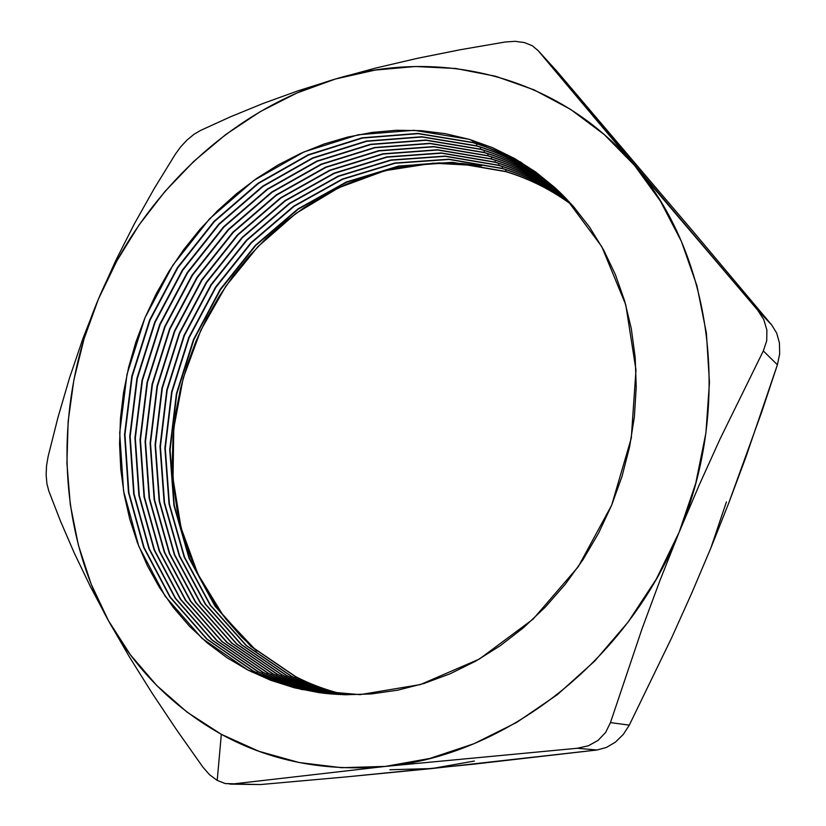 <?xml version="1.0" encoding="UTF-8"?>
<svg xmlns="http://www.w3.org/2000/svg" width="826" height="826" viewBox="0 0 826 826"><rect width="100%" height="100%" fill="white"/><g stroke="black" fill="none" stroke-linecap="round" stroke-linejoin="round"><path stroke-width="1.24" d="M481.651 165.819L433.206 163.156L385.019 170.672L338.784 187.709L296.028 213.345L258.053 246.499L225.983 285.951L200.77 330.348L183.176 378.277L173.78 428.229L173.016 478.636L181.07 527.845L197.93 574.142L223.33 615.773L256.669 651.033L241.543 636.898L225.88 619.066L212.106 599.676L200.295 578.923L190.507 557.023L182.794 534.174L177.187 510.571L173.687 486.421L172.293 461.92L173.006 437.264L175.783 412.659L180.595 388.272L187.388 364.297L196.113 340.911L206.686 318.289L219.035 296.596L233.066 276.008L248.688 256.679L265.786 238.766L284.237 222.421L303.927 207.791L324.69 195.008L346.404 184.188L368.881 175.473L391.958 168.958L415.447 164.746L439.153 162.918L462.88 163.538L481.651 165.819M295.853 676.752L251.176 646.355L215.287 606.119L189.412 558.355L174.265 505.481L170.094 449.891L176.754 393.919L193.8 339.796L220.48 289.647L255.761 245.446L298.362 209.071L346.703 182.195L398.906 166.284L452.803 162.526L505.935 171.674L452.803 162.526L398.906 166.284L346.703 182.195L298.362 209.071L255.761 245.446L220.48 289.647L193.8 339.796L176.754 393.919L170.094 449.891L174.265 505.481L189.412 558.355L215.287 606.119L251.176 646.355L295.853 676.752L294.675 677.816L295.512 676.7L250.815 646.293L214.925 606.047L189.051 558.273L173.904 505.378L169.722 449.767L176.392 393.775L193.449 339.641L220.129 289.461L255.43 245.25L298.041 208.854L346.393 181.968L398.617 166.057L452.524 162.299L505.667 171.447L452.524 162.299L398.617 166.057L346.393 181.968L298.041 208.854L255.43 245.25L220.129 289.461L193.449 339.641L176.392 393.775L169.722 449.767L173.904 505.378L189.051 558.273L214.925 606.047L250.815 646.293L295.853 676.752C311.454 684.713 327.963 690.722 345.382 694.769C327.963 690.722 311.454 684.713 295.853 676.752M505.935 169.681L505.667 171.447C529.518 178.664 551.716 189.897 572.242 205.137C551.716 189.897 529.518 178.664 505.667 171.447L505.935 169.681M291.289 676.122L246.468 645.581L210.485 605.169L184.57 557.199L169.413 504.097L165.262 448.26L171.984 392.051L189.123 337.679L215.916 287.303L251.341 242.896L294.097 206.324L342.614 179.294L395.014 163.269L449.096 159.449L502.425 168.587L449.096 159.449L395.014 163.269L342.614 179.294L294.097 206.324L251.341 242.896L215.916 287.303L189.123 337.679L171.984 392.051L165.262 448.26L169.413 504.097L184.57 557.199L210.485 605.169L246.468 645.581L291.289 676.122L290.091 677.196L290.938 676.071L246.107 645.529L210.124 605.097L184.198 557.116L169.041 503.984L164.89 448.136L171.622 391.906L188.762 337.524L215.565 287.118L251.001 242.699L293.767 206.108L342.305 179.066L394.714 163.042L448.817 159.211L502.156 168.349L448.817 159.211L394.714 163.042L342.305 179.066L293.767 206.108L251.001 242.699L215.565 287.118L188.762 337.524L171.622 391.906L164.89 448.136L169.041 503.984L184.198 557.116L210.124 605.097L246.107 645.529L291.289 676.122C307.592 684.455 324.876 690.65 343.151 694.707C324.876 690.65 307.592 684.455 291.289 676.122M502.425 166.563L502.156 168.349C526.802 175.793 549.672 187.502 570.756 203.485C549.672 187.502 526.802 175.793 502.156 168.349L502.425 166.563M286.674 675.482L241.719 644.807L205.643 604.219L179.676 556.032L164.508 502.693L160.389 446.618L167.172 390.151L184.394 335.552L211.301 284.929L246.871 240.314L289.792 203.547L338.484 176.361L391.07 160.223L445.359 156.331L498.883 165.458L445.359 156.331L391.07 160.223L338.484 176.361L289.792 203.547L246.871 240.314L211.301 284.929L184.394 335.552L167.172 390.151L160.389 446.618L164.508 502.693L179.676 556.032L205.643 604.219L241.719 644.807L286.674 675.482L285.466 676.566L286.323 675.431L241.357 644.755L205.271 604.147L179.304 555.95L164.126 502.59L160.007 446.494L166.8 390.006L184.033 335.387L210.95 284.753L246.53 240.108L289.461 203.341L338.175 176.134L390.77 159.996L445.069 156.093L498.615 165.221L445.069 156.093L390.77 159.996L338.175 176.134L289.461 203.341L246.53 240.108L210.95 284.753L184.033 335.387L166.8 390.006L160.007 446.494L164.126 502.59L179.304 555.95L205.271 604.147L241.357 644.755L286.674 675.482C303.689 684.196 321.768 690.577 340.911 694.625C321.768 690.577 303.689 684.196 286.674 675.482M498.883 163.414L498.615 165.221C524.066 172.892 547.607 185.096 569.248 201.833C547.607 185.096 524.066 172.892 498.615 165.221L498.883 163.414M282.017 674.842L236.917 644.032L200.759 603.248L174.73 554.855L159.552 501.279L155.464 444.966L162.309 388.251L179.624 333.394L206.655 282.544L242.359 237.702L285.445 200.759L334.324 173.408L387.095 157.146L441.58 153.192L495.301 162.309L441.58 153.192L387.095 157.146L334.324 173.408L285.445 200.759L242.359 237.702L206.655 282.544L179.624 333.394L162.309 388.251L155.464 444.966L159.552 501.279L174.73 554.855L200.759 603.248L236.917 644.032L282.017 674.842L280.788 675.936L281.656 674.79L236.556 643.97L200.377 603.176L174.358 554.762L159.181 501.175L155.081 444.832L161.937 388.106L179.263 333.229L206.293 282.368L242.018 237.506L285.115 200.542L334.003 173.181L386.795 156.909L441.29 152.944L495.032 162.061L441.29 152.944L386.795 156.909L334.003 173.181L285.115 200.542L242.018 237.506L206.293 282.368L179.263 333.229L161.937 388.106L155.081 444.832L159.181 501.175L174.358 554.762L200.377 603.176L236.556 643.97L282.017 674.842C299.745 683.928 318.63 690.484 338.66 694.521C318.63 690.484 299.745 683.928 282.017 674.842M495.301 160.234L495.032 162.061C521.299 169.96 545.521 182.67 567.71 200.181C545.521 182.67 521.299 169.96 495.032 162.061L495.301 160.234M277.309 674.192L232.075 643.237L195.814 602.278L169.743 553.668L154.555 499.854L150.497 443.294L157.405 386.32L174.813 331.226L201.957 280.138L237.816 235.08L281.057 197.93L330.111 170.414L383.078 154.049L437.77 150.012L491.687 159.119L437.77 150.012L383.078 154.049L330.111 170.414L281.057 197.93L237.816 235.08L201.957 280.138L174.813 331.226L157.405 386.32L150.497 443.294L154.555 499.854L169.743 553.668L195.814 602.278L232.075 643.237L277.309 674.192L276.07 675.296L276.947 674.14L231.703 643.175L195.442 602.206L169.361 553.575L154.173 499.751L150.115 443.159L157.033 386.176L174.441 331.061L201.596 279.952L237.465 234.873L280.726 197.713L329.791 170.187L382.779 153.812L437.481 149.774L491.408 158.871L437.481 149.774L382.779 153.812L329.791 170.187L280.726 197.713L237.465 234.873L201.596 279.952L174.441 331.061L157.033 386.176L150.115 443.159L154.173 499.751L169.361 553.575L195.442 602.206L231.703 643.175L277.309 674.192C295.77 683.66 315.46 690.402 336.389 694.387C315.46 690.402 295.77 683.66 277.309 674.192M491.687 157.033L491.408 158.871C518.511 167.007 543.415 180.223 566.14 198.529C543.415 180.223 518.511 167.007 491.408 158.871L491.687 157.033M272.559 673.531L227.191 642.442L190.827 601.297L164.715 552.47L149.516 498.419L145.479 441.6L152.449 384.379L169.96 329.037L197.228 277.701L233.221 232.426L276.627 195.081L325.867 167.41L379.031 150.91L433.918 146.811L488.042 155.897L433.918 146.811L379.031 150.91L325.867 167.41L276.627 195.081L233.221 232.426L197.228 277.701L169.96 329.037L152.449 384.379L145.479 441.6L149.516 498.419L164.715 552.47L190.827 601.297L227.191 642.442L272.559 673.531L271.3 674.656L272.188 673.479L226.809 642.38L190.445 601.225L164.322 552.377L149.134 498.305L145.097 441.466L152.077 384.235L169.588 328.862L196.856 277.515L232.87 232.22L276.287 194.864L325.537 167.172L378.721 150.673L433.629 146.563L487.763 155.66L433.629 146.563L378.721 150.673L325.537 167.172L276.287 194.864L232.87 232.22L196.856 277.515L169.588 328.862L152.077 384.235L145.097 441.466L149.134 498.305L164.322 552.377L190.445 601.225L226.809 642.38L272.559 673.531C291.754 683.391 312.269 690.299 334.096 694.243C312.269 690.299 291.754 683.391 272.559 673.531M488.032 153.791L487.763 155.66C515.692 164.013 541.278 177.755 564.54 196.877C541.278 177.755 515.692 164.013 487.763 155.66L488.032 153.791M267.758 672.87L222.246 641.637L185.798 600.306L159.624 551.252L144.426 496.963L140.42 439.897L147.462 382.417L165.055 326.817L192.448 275.254L228.585 229.752L272.157 192.21L321.582 164.364L374.942 147.74L430.026 143.569L484.356 152.655L430.026 143.569L374.942 147.74L321.582 164.364L272.157 192.21L228.585 229.752L192.448 275.254L165.055 326.817L147.462 382.417L140.42 439.897L144.426 496.963L159.624 551.252L185.798 600.306L222.246 641.637L267.758 672.87L266.488 674.006L267.387 672.818L221.864 641.575L185.416 600.223L159.242 551.159L144.034 496.86L140.028 439.762L147.069 382.273L164.673 326.652L192.076 275.068L228.224 229.545L271.816 191.983L321.252 164.137L374.622 147.503L429.737 143.321L484.067 152.407L429.737 143.321L374.622 147.503L321.252 164.137L271.816 191.983L228.224 229.545L192.076 275.068L164.673 326.652L147.069 382.273L140.028 439.762L144.034 496.86L159.242 551.159L185.416 600.223L221.864 641.575L267.758 672.87C287.685 683.123 309.038 690.195 331.794 694.057C309.038 690.195 287.685 683.123 267.758 672.87M484.346 150.518L484.067 152.407C512.843 160.987 539.12 175.267 562.909 195.235C539.12 175.267 512.843 160.987 484.067 152.407L484.346 150.518M262.905 672.199L217.259 640.821L180.718 599.304L154.493 550.033L139.284 495.497L135.309 438.172L142.413 380.445L160.11 324.587L187.616 272.776L223.908 227.047L267.645 189.299L317.256 161.297L370.812 144.55L426.102 140.296L480.629 149.372L426.102 140.296L370.812 144.55L317.256 161.297L267.645 189.299L223.908 227.047L187.616 272.776L160.11 324.587L142.413 380.445L135.309 438.172L139.284 495.497L154.493 550.033L180.718 599.304L217.259 640.821L262.905 672.199L261.625 673.345L262.534 672.147L216.877 640.759L180.326 599.222L154.101 549.94L138.892 495.394L134.917 438.038L142.031 380.29L159.728 324.411L187.244 272.58L223.547 226.84L267.304 189.082L316.916 161.06L370.492 144.302L425.803 140.048L480.34 149.114L425.803 140.048L370.492 144.302L316.916 161.06L267.304 189.082L223.547 226.84L187.244 272.58L159.728 324.411L142.031 380.29L134.917 438.038L138.892 495.394L154.101 549.94L180.326 599.222L216.877 640.759L262.905 672.199C283.586 682.854 305.775 690.071 329.471 693.861C305.775 690.071 283.586 682.854 262.905 672.199M480.618 147.204L480.34 149.114C509.972 157.942 536.941 172.768 561.257 193.594C536.941 172.768 509.972 157.942 480.34 149.114L480.618 147.204M258.001 671.517L212.22 639.995L175.577 598.292L149.31 548.794L134.101 494.02L130.157 436.438L137.322 378.442L155.112 322.336L182.742 270.278L219.179 224.311L263.091 186.366L312.878 158.189L366.641 141.318L422.138 137.002L476.87 146.057L422.138 137.002L366.641 141.318L312.878 158.189L263.091 186.366L219.179 224.311L182.742 270.278L155.112 322.336L137.322 378.442L130.157 436.438L134.101 494.02L149.31 548.794L175.577 598.292L212.22 639.995L258.001 671.517L256.71 672.684L257.629 671.466L211.828 639.933L175.184 598.21L148.917 548.701L133.698 493.907L129.754 436.304L136.93 378.287L154.73 322.161L182.37 270.081L218.818 224.104L262.74 186.149L312.548 157.952L366.321 141.07L421.838 136.744L476.581 145.799L421.838 136.744L366.321 141.07L312.548 157.952L262.74 186.149L218.818 224.104L182.37 270.081L154.73 322.161L136.93 378.287L129.754 436.304L133.698 493.907L148.917 548.701L175.184 598.21L211.828 639.933L258.001 671.517C279.446 682.586 302.492 689.958 327.137 693.633C302.492 689.958 279.446 682.586 258.001 671.517M476.85 143.869L476.581 145.799C507.061 154.854 534.732 170.239 559.563 191.962C534.732 170.239 507.061 154.854 476.581 145.799L476.85 143.869M253.055 670.836L207.13 639.169L170.393 597.27L144.085 547.555L128.856 492.523L124.953 434.683L132.181 376.429L150.074 320.054L177.827 267.748L214.409 221.564L258.497 183.413L308.47 155.061L362.428 138.066L418.132 133.667L473.061 142.702L418.132 133.667L362.428 138.066L308.47 155.061L258.497 183.413L214.409 221.564L177.827 267.748L150.074 320.054L132.181 376.429L124.953 434.683L128.856 492.523L144.085 547.555L170.393 597.27L207.13 639.169L253.055 670.836L251.744 672.013L252.673 670.784L206.737 639.107L170.001 597.188L143.683 547.452L128.453 492.41L124.55 434.548L131.788 376.274L149.682 319.879L177.456 267.552L214.048 221.347L258.146 183.186L308.129 154.823L362.098 137.818L417.822 133.409L472.771 142.444L417.822 133.409L362.098 137.818L308.129 154.823L258.146 183.186L214.048 221.347L177.456 267.552L149.682 319.879L131.788 376.274L124.55 434.548L128.453 492.41L143.683 547.452L170.001 597.188L206.737 639.107L253.055 670.836C275.264 682.307 299.167 689.824 324.783 693.375C299.167 689.824 275.264 682.307 253.055 670.836M473.05 140.492L472.771 142.444C504.139 151.736 532.491 167.699 557.849 190.331C532.491 167.699 504.139 151.736 472.771 142.444L473.05 140.492M248.058 670.144L201.988 638.333L165.159 596.238L138.799 546.296L123.57 491.016L119.698 432.917L126.998 374.395L144.984 317.762L172.871 265.198L209.597 218.776L253.85 180.429L304.02 151.901L358.174 134.772L414.084 130.291L469.23 139.326L445.369 133.678L421.074 130.673L396.573 130.271L372.082 132.428L347.808 137.054L323.968 144.065L300.747 153.368L278.31 164.828L256.834 178.333L236.473 193.749L217.372 210.919L199.655 229.7L183.455 249.948L168.876 271.475L156.021 294.139L144.984 317.762L135.846 342.16L128.67 367.167L123.539 392.587L120.482 418.235L119.553 443.913L120.792 469.426L124.189 494.578L129.765 519.162L137.519 542.971L147.41 565.779L159.397 587.389L173.429 607.595L189.422 626.17L207.274 642.917L226.871 657.641L248.058 670.144L270.68 680.263L294.531 687.831L319.414 692.704L345.082 694.769L371.297 693.943L397.76 690.164L424.192 683.412L450.304 673.706L475.776 661.099L500.298 645.695L523.581 627.636L545.315 607.1L565.242 584.312L583.084 559.532L598.623 533.059L611.663 505.192L622.04 476.292L629.639 446.701L634.378 416.779L636.226 386.909L635.184 357.421L631.301 328.686L624.673 301.005L615.411 274.697L603.661 250.02L589.609 227.222L573.461 206.521L555.433 188.091L535.754 172.056L514.66 158.54L492.399 147.617L469.23 139.326L520.814 162.144L565.955 198.333L601.793 246.644L625.788 304.877L635.979 369.986L631.281 438.172L611.663 505.192L578.21 566.801L533.1 619.128L479.338 659.065L420.434 684.558L360.012 694.656L301.552 689.503L248.058 670.144M515.135 41.321L524.469 42.58L515.135 41.321L505.099 42.012L515.135 41.321M474.351 761.045L431.895 768.552L346.724 776.853L260.489 784.555L232.829 783.967L385.443 766.404L341.582 767.705L299.136 762.543L258.837 751.268L221.327 734.314L217.207 780.405L225.157 783.544L232.829 783.967L385.443 766.404C325.114 771.866 270.412 761.169 221.327 734.314L187.141 712.198L156.723 685.497L130.425 654.812L108.495 620.76C55.693 525.625 54.361 402.995 98.428 299.064L83.003 338.33L69.487 378.071L57.934 417.574L48.084 456.675L46.535 465.771L46.132 475.043L46.927 483.737L48.858 491.16L60.525 521.206L74.175 552.8L90.096 585.995L108.495 620.76L91.097 583.972L78.356 545.046L70.293 504.593L66.916 463.19L68.145 421.405L73.906 379.784L84.056 338.825L98.428 299.064C142 194.895 230.661 109.703 335.439 79.017L297.659 90.953L262.678 103.622L230.382 116.848L200.553 130.436L193.883 134.401L187.099 139.976L180.76 146.76L175.36 154.173L154.307 188.4L134.277 224.001L115.578 260.902L98.428 299.064L116.827 260.964L139.036 225.002L164.797 191.653L193.821 161.338L225.777 134.514L260.314 111.582L297.009 92.966L335.439 79.017L375.52 68.104L417.326 58.336L460.619 49.674L505.099 42.012L460.619 49.674L417.326 58.336L375.52 68.104L335.439 79.017L375.066 70.096L415.375 66.503L455.735 68.486L495.517 76.229L534.009 89.838L570.487 109.3L604.209 134.524L634.42 165.241L538.067 50.562L557.034 71.397L693.613 232.054L771.804 325.103L757.638 310.091L538.067 50.562L557.034 71.397L693.613 232.054L771.804 325.103L776.719 333.167L779.445 343.048L779.661 353.9L777.4 364.782L745.723 457.594L728.749 503.055L710.794 548.175M345.206 694.769C327.726 690.722 311.154 684.692 295.512 676.7C311.154 684.692 327.726 690.722 345.206 694.769M572.356 205.271C551.871 190.083 529.724 178.881 505.935 171.674C529.724 178.881 551.871 190.083 572.356 205.271M726.436 501.888L710.814 548.134L691.765 593.068L671.714 637.641L629.309 725.135L610.455 722.605L642.081 628.658L659.984 580.42L679.117 532.285L699.199 485.058L720.065 438.978L763.317 350.916L777.4 364.782L761.882 411.534L728.749 503.055L710.814 548.134L691.765 593.068L671.714 637.641L629.309 725.135L623.279 734.448L615.432 742.13L606.418 747.447L597.053 749.998L431.895 768.552L389.903 769.749M342.986 694.707C324.639 690.65 307.293 684.434 290.938 676.071C307.293 684.434 324.639 690.65 342.986 694.707M570.869 203.609C549.827 187.688 527.019 176.01 502.425 168.587C527.019 176.01 549.827 187.688 570.869 203.609M340.746 694.625C321.531 690.567 303.39 684.176 286.323 675.431C303.39 684.176 321.531 690.567 340.746 694.625M569.362 201.957C547.772 185.282 524.273 173.109 498.883 165.458C524.273 173.109 547.772 185.282 569.362 201.957M338.484 694.511C318.392 690.484 299.446 683.907 281.656 674.79C299.446 683.907 318.392 690.484 338.484 694.511M567.823 200.305C545.687 182.856 521.516 170.187 495.301 162.309C521.516 170.187 545.687 182.856 567.823 200.305M336.213 694.377C315.222 690.391 295.46 683.639 276.947 674.14C295.46 683.639 315.222 690.391 336.213 694.377M566.254 198.653C543.58 180.409 518.718 167.224 491.687 159.119C518.718 167.224 543.58 180.409 566.254 198.653M333.921 694.222C312.022 690.288 291.444 683.37 272.188 673.479C291.444 683.37 312.022 690.288 333.921 694.222M564.664 197.001C541.443 177.941 515.899 164.24 488.042 155.897C515.899 164.24 541.443 177.941 564.664 197.001M331.618 694.047C308.79 690.185 287.376 683.102 267.387 672.818C287.376 683.102 308.79 690.185 331.618 694.047M563.033 195.359C539.285 175.463 513.06 161.225 484.356 152.655C513.06 161.225 539.285 175.463 563.033 195.359M329.295 693.84C305.527 690.071 283.277 682.834 262.534 672.147C283.277 682.834 305.527 690.071 329.295 693.84M561.381 193.718C537.106 172.954 510.189 158.169 480.629 149.372C510.189 158.169 537.106 172.954 561.381 193.718M326.962 693.613C302.244 689.947 279.126 682.565 257.629 671.466C279.126 682.565 302.244 689.947 326.962 693.613M559.698 192.086C534.897 170.435 507.288 155.092 476.87 146.057C507.288 155.092 534.897 170.435 559.698 192.086M324.597 693.355C298.919 689.813 274.944 682.286 252.673 670.784C274.944 682.286 298.919 689.813 324.597 693.355M557.984 190.455C532.667 167.895 504.356 151.974 473.061 142.702C504.356 151.974 532.667 167.895 557.984 190.455M229.989 784.132L260.489 784.555L346.724 776.853L473.845 764.153L597.053 749.998L577.302 748.263L597.053 749.998L606.418 747.447L615.432 742.13L623.279 734.448L629.309 725.135L610.455 722.605L605.644 732.425L598.076 740.385L588.329 745.785L577.302 748.263L385.443 766.404C504.005 755.883 626.924 662.38 679.117 532.285L656.36 578.985L627.997 622.226L594.73 661.048L557.364 694.645L516.787 722.358L473.969 743.72L429.861 758.433L385.443 766.404L577.302 748.263L588.329 745.785L598.076 740.385L605.644 732.425L610.455 722.605L642.081 628.658L659.984 580.42L679.117 532.285C733.519 403.026 711.134 253.179 634.42 165.241L660.387 201.069L681.419 241.46L696.927 285.734L706.395 333.054L709.462 382.459L705.931 432.886L695.76 483.21L679.117 532.285L699.199 485.058L720.065 438.978L763.317 350.916L766.714 340.828L766.889 330.07L763.751 319.538L757.638 310.091L634.42 165.241C558.675 75.249 439.422 47.547 335.439 79.017L297.659 90.953L262.678 103.622L230.382 116.848L200.553 130.436L193.883 134.401L187.099 139.976L180.76 146.76L175.36 154.173L154.307 188.4L134.277 224.001L115.578 260.902L98.428 299.064L83.003 338.33L69.487 378.071L57.934 417.574L48.084 456.675L46.535 465.771L46.132 475.043L46.927 483.737L48.858 491.16L60.525 521.206L74.175 552.8L90.096 585.995L108.495 620.76L129.29 656.701L152.129 693.19L176.754 730.06L202.917 767.148L209.577 774.757L217.207 780.405L221.327 734.314C172.861 707.025 135.257 669.174 108.495 620.76L129.29 656.701L152.129 693.19L176.754 730.06L202.917 767.148L209.577 774.757L217.207 780.405L225.157 783.544L252.684 784.39M532.326 45.76L524.469 42.58L532.326 45.76L538.067 50.562L532.326 45.76M557.034 71.397L537.571 49.983M771.804 325.103L757.638 310.091L763.751 319.538L766.889 330.07L766.714 340.828L763.317 350.916L777.4 364.782L779.661 353.9L779.445 343.048L776.719 333.167L771.804 325.103"/></g></svg>
